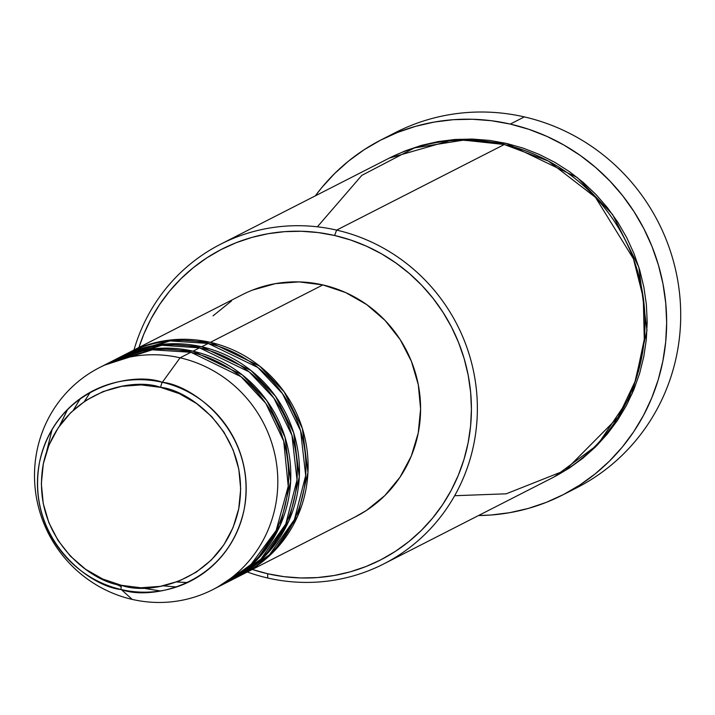 <?xml version="1.0" encoding="UTF-8"?>
<svg xmlns="http://www.w3.org/2000/svg" width="715" height="715" viewBox="0 0 715 715"><rect width="100%" height="100%" fill="white"/><g stroke="black" fill="none" stroke-linecap="round" stroke-linejoin="round"><path stroke-width="1.07" d="M218.164 586.702L250.42 565.297L276.151 530.485L288.225 486.272L283.721 441.173L265.819 403.385L241 376.68L190.896 352.281L180.082 357.804L162.341 382.293A4.987 0.938 102.9 0 0 160.616 387.369C189.984 389.943 251.912 435.194 238.739 508.749C222.901 581.697 149.221 595.836 121.425 585.308C92.047 582.725 30.119 537.483 43.293 463.928C59.13 390.98 132.82 376.841 160.616 387.369A4.987 0.938 -77.1 0 1 162.341 382.293C133.231 371.264 56.074 386.073 39.486 462.462C25.695 539.485 90.546 586.863 121.3 589.562A4.987 0.938 -77.1 0 1 121.425 585.308L102.737 579.034L85.514 569.194L70.436 556.181L58.058 540.477L48.879 522.692L43.231 503.512L41.345 483.671L43.293 463.928L48.995 445.052L58.237 427.758L70.651 412.725L85.773 400.507L103.023 391.597L121.729 386.323L141.177 384.902L160.616 387.369L179.304 393.643L196.518 403.483L211.604 416.496L223.974 432.2L233.162 449.985L238.801 469.165L240.687 489.006L238.739 508.749L233.045 527.625L223.804 544.919L211.39 559.952L196.268 572.161L179.018 581.081L160.312 586.345L140.864 587.775L121.425 585.308A4.987 0.938 102.9 0 0 121.3 589.562A106.919 103.693 63 0 1 39.486 462.462A106.919 103.693 63 0 1 162.341 382.293L180.082 357.804A124.624 120.871 -117 0 0 36.876 451.254A124.624 120.871 -117 0 0 132.239 599.411L121.3 589.562L132.239 599.411A124.624 120.871 63 0 1 35.75 493.252A124.624 120.871 63 0 1 99.492 367.608A124.624 120.871 63 0 1 180.082 357.804L190.896 352.281A124.624 120.871 -117 0 0 110.316 362.085L99.492 367.608M129.781 352.146A124.624 120.871 63 0 0 128.7 352.701L173.647 339.688L210.371 342.342L259.599 366.053L284.159 391.847L302.347 428.428L307.951 472.49L297.529 516.453L273.362 551.98L242.028 574.69A124.624 120.871 63 0 0 243.118 574.145A124.624 120.871 63 0 0 306.86 448.502A124.624 120.871 63 0 0 210.371 342.342L322.858 284.919A124.624 120.871 -117 0 0 242.269 294.714L129.781 352.146A124.624 120.871 63 0 1 210.371 342.342L322.858 284.919L345.667 292.569L366.688 304.581L385.099 320.472L400.203 339.643L411.411 361.343L418.293 384.759L420.599 408.98L418.221 433.076L411.268 456.116L399.989 477.218L384.831 495.575L366.375 510.483L355.096 516.981M237.684 576.853L269.483 554.786L294.428 519.608L305.68 475.511L300.613 430.922L282.559 393.742L257.865 367.501L208.208 343.45A124.624 120.871 -117 0 0 127.619 353.255L121.13 356.562A124.624 120.871 63 0 1 201.71 346.757L250.938 370.468L275.507 396.262L293.695 432.843L299.299 476.914L288.878 520.869L264.711 556.395L233.376 579.114A124.624 120.871 63 0 0 234.457 578.56A124.624 120.871 63 0 0 298.209 452.917A124.624 120.871 63 0 0 201.71 346.757L208.208 343.45L201.71 346.757L164.995 344.103L120.049 357.125A124.624 120.871 63 0 1 121.13 356.562M229.023 581.277L260.832 559.202L285.777 524.024L297.02 479.926L291.952 435.337L273.908 398.157L249.213 371.916L199.548 347.865A124.624 120.871 -117 0 0 118.967 357.67L112.478 360.986A124.624 120.871 63 0 1 193.059 351.181L242.287 374.883L266.856 400.677L285.044 437.258L290.647 481.329L280.217 525.284L256.059 560.81L224.725 583.529A124.624 120.871 63 0 0 225.806 582.984A124.624 120.871 63 0 0 289.557 457.332A124.624 120.871 63 0 0 193.059 351.181L199.548 347.865L193.059 351.181L156.344 348.527L111.397 361.54A124.624 120.871 63 0 1 112.478 360.986M176.542 586.979L163.056 585.826M160.294 590.948L145.1 588.508M454.651 495.718L506.22 493.806L565.252 470.416L618.073 417.238L635.626 380.291L644.278 339.366L643.286 297.789L633.445 258.83L595.479 197.376L548.387 161.072L504.281 144.51L336.631 230.105A179.465 174.058 63 0 1 475.573 382.972A179.465 174.058 63 0 1 383.785 563.903A179.465 174.058 63 0 1 267.741 578.015A179.465 174.058 63 0 1 247.301 572.009A179.465 174.058 -117 0 0 267.741 578.015L267.616 573.734A174.478 169.223 63 0 1 252.288 569.462L267.616 573.734L284.141 576.674L300.836 577.961L317.531 577.568L334.075 575.521L350.287 571.821L366.035 566.512L381.158 559.639L395.511 551.283L408.953 541.505L421.35 530.414L432.593 518.107L442.576 504.71L451.192 490.356L458.36 475.171L464.017 459.298L468.102 442.907L470.577 426.149L471.426 409.177L470.631 392.169L468.2 375.277L464.169 358.662L458.556 342.494L451.442 326.925L442.871 312.106L432.933 298.173L421.725 285.267L409.355 273.514L395.949 263.022L381.622 253.888L366.527 246.21L350.797 240.061L334.593 235.485L336.631 230.105A179.465 174.058 -117 0 0 133.973 350.01A179.465 174.058 63 0 1 220.586 244.217A179.465 174.058 63 0 1 336.631 230.105L504.281 144.51A179.465 174.058 -117 0 0 388.236 158.632L220.586 244.217M138.951 347.463A174.478 169.223 63 0 1 334.593 235.485L318.059 232.554L301.364 231.267L284.668 231.651L268.134 233.707L251.912 237.407L236.165 242.716L221.042 249.589L206.698 257.945L193.256 267.723L180.85 278.814L169.607 291.112L159.633 304.51L151.017 318.872L143.849 334.057L138.951 347.463M388.442 136.324A199.405 193.399 63 0 1 524.336 116.903A199.405 193.399 -117 0 0 395.395 132.588L381.336 139.765A199.405 193.399 63 0 1 510.278 124.079L524.336 116.903L510.278 124.079A199.405 193.399 63 0 1 664.664 293.928A199.405 193.399 63 0 1 562.669 494.968A199.405 193.399 63 0 1 478.523 515.533L490.785 515.032L509.679 512.682L528.215 508.454L546.215 502.395L563.492 494.539L579.892 484.985L595.255 473.813L609.43 461.139L622.282 447.081L633.687 431.771L643.527 415.352L651.723 397.996L658.184 379.871L662.859 361.129L665.692 341.976L666.657 322.581L665.745 303.142L662.975 283.837L658.363 264.854L651.955 246.371L643.813 228.577L634.017 211.64L622.667 195.722L609.859 180.975L595.72 167.533L580.401 155.539L564.028 145.109L546.769 136.333L528.796 129.299L510.278 124.079L491.384 120.719L472.302 119.253L453.221 119.7L434.327 122.051L415.79 126.278L397.79 132.338L380.514 140.194L364.114 149.748L348.75 160.92L334.575 173.593L321.723 187.652L315.324 195.856A199.405 193.399 63 0 1 381.336 139.765M389.326 158.087L453.784 139.568L506.443 143.411L577.237 177.472L612.585 214.518L638.808 267.07L646.986 330.41L632.158 393.67L597.534 444.9L554.348 476.825L569.104 468.227L582.931 458.172L595.684 446.759L607.25 434.103L617.519 420.331L626.376 405.557L633.749 389.934L639.567 373.614L643.768 356.758L646.324 339.518L647.191 322.063L646.378 304.563L643.875 287.189L639.728 270.1L633.964 253.476L626.635 237.46L617.814 222.213L607.598 207.886L596.069 194.614L583.351 182.522L569.56 171.725L554.822 162.332L539.298 154.44L523.121 148.112L506.443 143.411L489.444 140.39L472.275 139.067L455.098 139.47L438.089 141.579L421.412 145.386L405.208 150.847L389.657 157.908M225.806 582.984L232.295 579.668A124.624 120.871 -117 0 0 296.046 454.016A124.624 120.871 -117 0 0 199.548 347.865L161.876 345.291L115.75 359.377M212.829 589.607A124.624 120.871 63 0 1 132.239 599.411A124.624 120.871 -117 0 0 275.445 505.961A124.624 120.871 -117 0 0 180.082 357.804A124.624 120.871 63 0 1 276.571 463.964A124.624 120.871 63 0 1 212.829 589.607L223.643 584.083A124.624 120.871 -117 0 0 287.385 458.44A124.624 120.871 -117 0 0 190.896 352.281L152.259 349.805L104.971 364.99M162.341 382.293A106.919 103.693 63 0 1 244.155 509.393A106.919 103.693 63 0 1 121.3 589.562C150.409 600.591 227.567 585.782 244.155 509.393C257.945 432.369 193.095 384.992 162.341 382.293M562.669 494.968L576.728 487.791A199.405 193.399 -117 0 0 678.723 286.751A199.405 193.399 -117 0 0 524.336 116.903A199.405 193.399 63 0 1 679.25 290.773A199.405 193.399 63 0 1 569.623 491.232M383.785 563.903L551.444 478.308A179.465 174.058 -117 0 0 643.232 297.377A179.465 174.058 -117 0 0 504.281 144.51L463.588 140.122L414.432 147.925L361.835 175.363L317.371 226.807M213.043 315.86L231.508 300.952M252.556 290.076L275.391 283.641L299.129 281.898L322.858 284.919A124.624 120.871 -117 0 1 419.348 391.069A124.624 120.871 -117 0 1 355.605 516.722L243.118 574.145M234.457 578.56L240.955 575.253A124.624 120.871 -117 0 0 304.697 449.601A124.624 120.871 -117 0 0 208.208 343.45L170.045 340.921L123.338 355.552M267.741 578.015A179.465 174.058 -117 0 0 473.956 443.452A179.465 174.058 -117 0 0 336.631 230.105L334.593 235.485A174.478 169.223 63 0 1 468.102 442.907A174.478 169.223 63 0 1 267.616 573.734L267.741 578.015M52.123 429.349L46.779 450.933M114.418 583.431L121.192 586.649M59.542 425.863L67.603 409.373M73.368 410.133L80.339 398.541M84.379 401.437L90.305 392.249M176.659 581.974L187.544 582.573M287.573 523.702L277.089 539.557M278.921 528.126L268.438 543.972M67.719 409.248L59.694 425.64M80.42 398.478L73.475 410.035"/></g></svg>

